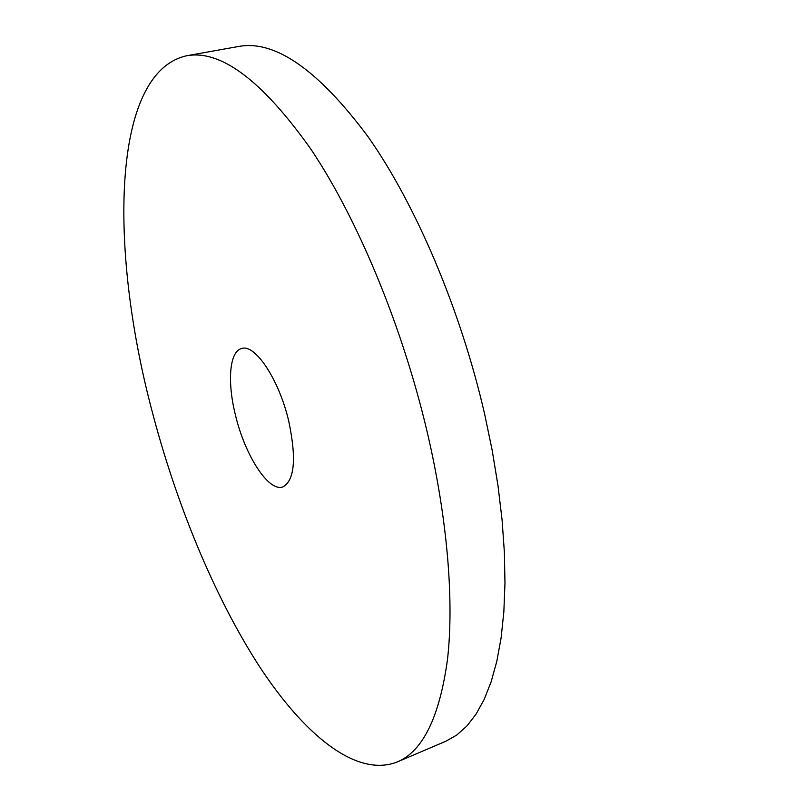 <?xml version="1.0" encoding="UTF-8"?>
<svg xmlns="http://www.w3.org/2000/svg" width="806" height="806" viewBox="0 0 806 806"><rect width="100%" height="100%" fill="white"/><g stroke="black" fill="none" stroke-linecap="round" stroke-linejoin="round"><path stroke-width="1.21" d="M151.377 408.471C109.596 249.568 110.896 72.842 186.508 55.795C220.693 49.388 262.111 80.449 310.773 148.989C357.34 218.245 402.285 325.805 427.351 432.661C447.582 519.346 454.131 601.014 447.521 659.207C439.572 717.149 422.797 751.414 397.197 761.982C356.111 778.082 303.6 734.256 258.726 665.373C213.691 595.382 175.668 502.36 151.377 408.471M235.634 415.856C227.091 382.497 229.307 351.466 241.558 348.535C254.797 343.447 278.816 379.082 288.598 420.5C296.618 458.251 294.704 480.396 282.846 486.935C268.71 492.254 245.195 455.682 235.634 415.856M186.508 55.795L238.556 46.486C274.987 39.726 318.138 69.769 367.989 136.627C415.614 204.19 460.589 309.373 484.688 414.314L492.204 450.443L498.017 485.817L502.088 520.001L504.395 552.624L504.969 583.332L503.851 611.814L501.11 637.838L496.839 661.212L491.146 681.785L484.154 699.487L475.993 714.257L466.795 726.115L456.7 735.082L445.839 741.238L397.197 761.982"/></g></svg>
